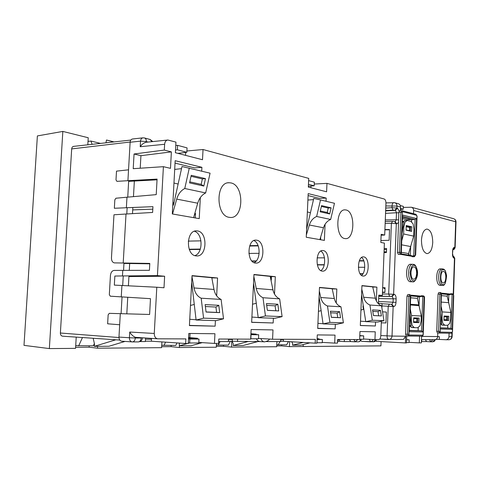 <?xml version="1.0" encoding="UTF-8"?>
<svg xmlns="http://www.w3.org/2000/svg" width="480" height="480" viewBox="0 0 480 480"><rect width="100%" height="100%" fill="white"/><g stroke="black" fill="none" stroke-linecap="round" stroke-linejoin="round"><path stroke-width="0.72" d="M344.832 238.554C335.454 237.654 335.538 209.316 344.922 209.856L346.026 209.97C355.506 211.536 354.858 239.814 345.354 238.614L344.832 238.554M229.212 217.332C215.802 215.892 215.49 182.304 228.9 182.73L230.928 182.922C244.56 185.346 243.84 218.922 230.172 217.446L229.212 217.332M196.134 255.888C185.514 255.3 186.096 229.872 196.692 230.874L197.436 230.94C207.9 231.99 207.21 256.698 196.722 255.93L196.134 255.888M255.48 263.052C246.522 262.596 247.086 239.202 256.02 240.12L256.572 240.174C265.404 241.014 264.768 263.796 255.918 263.082L255.48 263.052M320.79 270.588C325.908 267.918 325.902 253.74 320.784 251.082M323.148 250.566C330.3 251.202 329.73 271.782 322.572 271.134L322.266 271.11C315.024 270.792 315.54 249.714 322.764 250.53L323.148 250.566M361.518 275.406C365.724 272.724 365.772 260.22 361.584 257.508M363.774 256.908C369.978 257.43 369.462 276.654 363.252 276.048L363.006 276.03C356.724 275.784 357.204 256.128 363.468 256.878L363.774 256.908M308.1 195.594L319.464 198.372L326.202 198.066L308.184 193.608L306.246 237.246L324.378 240.396L325.068 224.274M200.334 197.598L199.236 218.634L172.296 213.948L175.17 160.698L201.906 167.31L201.708 171.162M193.614 217.656L197.712 203.208C199.23 198.252 201.876 194.832 205.668 192.936L210.072 173.184L181.992 166.512L173.49 205.098L172.782 204.912M192.018 275.868L211.8 277.692L213.99 289.458C215.022 294.408 217.398 297.738 221.118 299.436L201.186 298.206L203.568 318.156L196.104 320.04L191.676 282.432M211.836 277.878L217.566 277.986L192.036 275.628L189.42 325.59L215.13 326.166L189.432 325.392M253.938 274.704L270.216 276.378L272.946 289.824C273.942 294.246 276.186 297.264 279.66 298.872L282.102 316.62L265.44 315.948L263.004 297.732L279.66 298.872M274.506 294.078L275.316 276.678L271.452 276.588L271.29 280.116L270.972 280.116M275.316 276.678L253.95 274.476L251.652 322.344L273.162 322.98L273.384 318.246M319.482 287.598L332.172 288.768L334.32 298.518C335.328 302.628 337.548 305.388 340.974 306.81L327.474 305.982L329.91 322.374L323.076 323.898L319.086 296.7M332.196 288.888L336.834 289.002L336.246 303.018M335.352 324.27L335.154 328.848L317.712 328.458L319.488 287.4L336.834 289.002M319.332 290.958L320.748 297.498C321.768 301.698 324.006 304.524 327.474 305.982M361.566 294.81L365.772 321.654L372.33 320.232L369.924 305.028C366.696 303.636 364.602 301.038 363.636 297.24L375.336 298.194L372.708 286.884L361.932 285.78M376.35 300.978L376.896 287.13L372.738 287.004M376.896 287.13L361.938 285.594L360.324 325.542L375.372 325.986L375.528 322.014M363.636 297.24L361.794 289.17M308.616 180.624L314.34 182.166L314.178 185.802L308.364 186.252M314.178 185.802L308.454 184.296M320.598 237.264L320.688 239.754M326.202 198.066L326.064 201.24M175.77 145.518L177.6 145.338L187.056 147.882L186.822 152.292L177.864 153.36M186.822 152.292L177.36 149.802L175.53 150.018M194.802 213.456L195.486 213.432L195.252 217.938M175.038 163.116L194.616 167.898L201.906 167.31M132.708 209.91L152.808 209.148M188.58 337.626L189.84 337.632L188.586 337.542M188.514 338.916L189.858 339.036L189.648 342.984L198.792 342.966L198.99 339.066L189.858 339.036M188.556 338.16L198.99 339.066M188.562 338.01L197.478 338.274L197.442 338.934M190.056 333.462L189.84 337.632L197.478 338.274M215.13 326.166L215.412 320.628M216.666 295.848L217.566 277.986M317.112 339.102L322.398 339.51L317.094 339.492M317.13 338.724L319.032 338.844L319.014 339.246M317.13 338.7L319.032 338.844M335.154 328.848L317.718 328.296M250.914 334.176L258.69 334.776L250.89 334.68M251.22 334.2L250.926 333.888M251.232 333.894L256.164 334.128L256.146 334.578M250.932 333.732L256.164 334.128M251.658 322.248L273.162 322.98M359.802 335.604L363.69 335.88L359.79 335.844M283.464 339.276L283.368 341.286L315.168 343.158L315.33 339.39L272.568 339.234L273 329.922L251.136 329.52L250.674 339.15L218.802 339.03L218.58 343.41L214.452 343.422L214.944 333.744L188.802 333.45L188.274 343.494L185.652 343.5L185.892 338.91L157.632 338.796C155.436 338.346 154.314 336.564 154.266 333.462L156.798 287.238L164.004 287.76L164.628 276.246L157.434 275.61L163.404 166.68L170.484 168.348L171.378 151.896L164.31 150.072L164.628 144.282L140.214 146.718C141.828 144.258 143.862 142.764 146.328 142.242L146.364 141.594L148.128 142.062M232.41 339.084L232.302 341.256L259.68 341.568M378.768 295.41L382.362 295.434L378.78 295.122L378.456 303.318L382.044 303.576L381.876 307.836M381.354 321.252L380.79 335.916C380.58 338.154 379.908 339.39 378.768 339.63L374.946 339.618L375.258 331.812L359.964 331.53L359.64 339.558L337.662 339.474L337.512 343.098L334.686 343.11L335.022 335.112L317.292 334.908L316.938 343.152L315.168 343.158M164.628 144.282C164.88 141.72 165.96 140.298 167.868 140.016L175.956 142.122L175.386 152.724L202.506 159.732L203.034 149.52L308.718 178.386L308.328 187.08L326.604 191.802L326.97 183.366L384.246 199.014C385.344 199.554 385.908 200.94 385.944 203.166L384.702 235.05L381.156 234.324L380.838 242.448L384.39 243.12L382.362 295.434M131.952 341.886L121.68 341.196C119.91 340.836 119.004 339.462 118.968 337.08L120.306 313.656L149.61 314.472L150.48 298.668L121.266 296.868L121.92 285.492L114.324 285.114L114.852 276.036L122.466 275.952L122.784 270.384L149.418 270.306L149.802 263.412L123.21 263.01L126.012 214.02L152.622 212.454L152.94 206.67L126.372 207.738L126.978 197.202L156.222 194.634L157.08 179.094L127.92 180.69L130.122 142.248C130.32 140.274 131.19 139.176 132.726 138.954L142.746 137.868M122.466 275.952L157.434 275.61M164.31 150.072L134.052 153.996L133.218 168.684L163.404 166.68M126.012 214.02L113.97 214.776L111.462 257.874C111.474 260.754 112.452 262.428 114.396 262.89L123.21 263.01M194.898 255.606C203.334 253.014 202.95 233.574 194.406 231.264M121.266 296.868L110.28 296.19L109.326 294.612L110.442 275.424C110.832 272.418 112.056 270.75 114.114 270.42L122.784 270.384M360.168 273.888L362.874 273.918M359.262 260.976L363.882 260.976M249.654 246.012L258.216 245.892M252.078 261.204L256.062 261.198M270.552 278.04L271.386 278.058M149.778 263.826L123.954 263.448M151.524 338.412L151.368 341.214L185.652 343.5M254.094 262.662C260.868 260.034 260.712 243.084 253.884 240.576M317.352 264.918L324.234 264.936M189.33 249.558L200.232 249.438M258.516 338.424L272.568 339.234M250.692 338.754L258.498 338.796L258.69 334.776M256.308 338.784L257.748 340.782L259.764 341.568M237.606 339.102L237.486 341.568M280.752 339.264L280.644 341.574L266.298 341.574M221.118 299.436L223.524 318.822L216.138 320.652L196.104 320.04M196.074 319.764L189.75 319.266M190.47 305.454L194.268 304.44M191.976 276.678L194.01 287.952C195.042 293.046 197.436 296.466 201.186 298.206M223.524 318.822L203.568 318.156M218.784 305.316L205.158 304.596L206.052 312.036L219.684 312.612L216.6 312.396L215.946 307.05L218.784 305.316L219.684 312.612M320.646 307.338L321.09 310.692L318.456 311.31M340.974 306.81L343.404 322.824L336.66 324.312L323.076 323.898M323.052 323.73L317.934 323.352M343.404 322.824L329.91 322.374M339.636 311.694L330.414 311.208L331.326 317.328L340.548 317.718L337.722 317.526L337.056 313.116L339.636 311.694L340.548 317.718M228.51 339.066L228.384 341.568L218.676 341.568M337.992 339.48L337.902 341.574L337.572 341.574M363.564 339.012L374.946 339.618M359.658 339.234L363.558 339.252L363.69 335.88M277.842 304.248L278.754 310.926L267.372 310.368L266.46 303.576L277.842 304.248L275.112 305.844L266.7 305.364M270.366 277.104L271.428 277.134M258.216 317.52L251.904 317.058M252.522 304.23L256.332 303.258M372.33 320.232L383.946 320.694L381.552 305.82L369.924 305.028M380.49 310.35L381.39 315.948L373.452 315.558L372.552 309.882L380.49 310.35L378.018 311.676L372.786 311.376M365.754 321.546L360.504 321.186M363.21 305.286L362.952 306.426L363.42 309.42L360.954 309.978M360.33 325.458L375.372 325.986M339.606 339.486L339.528 341.31L344.286 341.574L350.748 341.574L349.362 339.522M203.034 149.52L186.894 150.99M326.97 183.366L314.256 184.05M381.12 235.2L384.702 235.05M121.92 285.492L156.798 287.238M119.67 324.744L107.634 323.802L108.156 314.838L109.284 313.35L120.306 313.656M306.348 234.972L309.354 225.012C310.71 220.854 313.14 218.01 316.644 216.486L330.672 219.462L334.476 203.28L313.788 198.372L306.606 229.188M316.644 216.486L320.52 199.902M331.116 207.84L321.564 205.62L320.118 211.806L329.688 213.93L331.116 207.84L328.254 208.026L327.21 212.484L329.688 213.93M313.494 199.632L307.902 200.046M307.368 211.974L310.446 212.712M172.548 213.99L176.724 199.104C178.26 194.004 180.948 190.47 184.776 188.508L205.668 192.936M184.776 188.508L189.276 168.15M205.476 178.62L191.244 175.308L189.564 182.898L203.82 186.054L205.476 178.62L202.362 178.932L201.15 184.374L203.82 186.054M181.524 168.642L174.702 169.41M173.964 183.03L178.128 184.044M322.272 342.39L334.686 343.11M322.398 339.51L322.26 342.726L316.956 342.738M344.376 339.504L344.286 341.574M198.816 342.42L214.452 343.422M188.304 342.894L189.648 342.984M145.566 338.034L145.368 341.562L139.95 341.562M157.458 338.784L135.384 337.32C132.978 336.24 131.094 334.482 129.738 332.034L154.266 333.462M270.516 277.848L271.392 277.872M194.496 214.542L195.432 214.512M320.4 237.906L320.766 237.906M177.6 145.338L177.36 149.802M174.078 202.44L172.86 203.568M201.15 184.374L189.798 181.848M202.362 178.932L191.022 176.316M319.884 239.616L323.484 227.772C324.816 223.716 327.21 220.944 330.672 219.462M307.14 226.908L306.684 227.394M327.21 212.484L320.316 210.948M328.254 208.026L321.372 206.436M126.372 207.738L114.348 208.272L114.834 199.842L115.944 198.228L126.978 197.202M127.92 180.69L116.922 181.344L115.992 179.892L116.502 171.132L128.544 169.824M157.038 179.82L128.646 181.362M375.336 298.194C376.296 301.914 378.366 304.458 381.552 305.82M361.518 296.04L361.836 296.526M365.772 321.654L377.472 322.086L383.946 320.694M381.39 315.948L373.446 315.516M378.672 315.774L378.018 311.676M263.004 297.732C259.494 296.088 257.232 292.998 256.23 288.456L253.854 276.462M253.41 285.702L254.148 286.71M265.44 315.948L258.24 317.688L274.986 318.306L282.102 316.62M258.24 317.688L253.53 283.218M278.754 310.926L267.366 310.32M275.778 310.734L275.112 305.844M251.034 334.692L250.842 338.76M330.648 312.792L337.056 313.116M331.314 317.256L337.722 317.526M191.544 285.018L192.06 285.684M205.392 306.522L215.946 307.05M206.046 311.946L216.6 312.396M134.052 153.996L140.928 155.67L171.378 151.896M140.928 155.67L140.22 168.222M128.928 276.54L164.628 276.246M189.198 249.216L200.358 249.072M188.268 241.11L200.97 240.846M317.298 264.696L324.288 264.708M317.124 257.868L324.462 257.838M248.88 253.416L259.152 253.326M251.832 260.94L256.302 260.934M249.774 245.67L258.084 245.538M360.03 273.666L363.018 273.696M358.362 267.258L364.746 267.288M359.37 260.694L363.774 260.688M442.056 318.552L442.746 323.232L444.72 325.23L447.6 325.332L449.67 323.508L450.648 318.978L450.87 312.462L442.284 311.91L442.056 318.552L441.306 318.522L441.576 324.876L444.732 325.23L442.32 325.134M417.666 327.756L420.012 325.8L421.122 320.97L421.302 316.026L411.552 315.51L411.366 320.556L412.158 325.548L414.378 327.66L417.666 327.756M414.366 327.66L411.054 327.288L410.592 320.52L411.366 320.556M403.878 226.806L403.092 226.824L404.112 220.65L407.178 220.518L405.06 222.048L403.878 226.806L403.608 233.964L413.67 236.118L413.928 229.098L413.142 223.974L410.88 221.376L407.178 220.518M441.972 285.348L441.768 285.306C437.496 284.712 437.718 269.232 442.002 268.938L442.206 268.914M412.356 281.76L412.11 281.712C407.316 281.01 407.532 264.684 412.338 264.312L410.76 264.258C405.534 263.58 405.102 281.574 410.346 281.742L410.616 281.76M440.406 285.33L440.04 285.33C435.396 285.204 435.792 268.26 440.424 268.884L442.176 268.914M432.732 242.514C432.204 249.468 430.308 253.17 427.038 253.626C423.456 252.558 421.596 248.07 421.47 240.156C421.986 233.376 423.81 229.68 426.936 229.062C430.662 229.956 432.594 234.444 432.732 242.514M418.458 296.628L417.996 296.808L417.408 298.374L421.302 316.026M413.574 279.168C409.932 279.024 410.214 266.49 413.844 266.898L414.024 266.91C417.66 267.168 417.318 279.63 413.682 279.174L413.574 279.168M443.136 282.912C439.914 282.804 440.172 270.996 443.388 271.374L443.532 271.392C446.754 271.602 446.442 283.344 443.226 282.918L443.136 282.912M412.482 256.746L411.9 256.308L400.452 254.328L398.292 254.334L400.362 254.328L401.238 253.29L400.386 254.334L398.46 254.364M398.292 254.334L397.488 252.39L399.408 252.36L400.92 212.256L398.874 212.31L397.488 252.39M396.732 339.546L403.482 339.414L405.66 336.216L405.408 342.924L376.128 341.334L376.176 340.098M406.752 335.94L406.494 342.918L405.408 342.924M408.216 336.012L406.332 335.922L405.564 334.14L407.472 334.23L408.876 296.262L406.974 296.19L405.564 334.14M406.974 296.19L407.862 294.504L409.728 294.576M410.718 295.152L420.96 296.112L421.248 295.77L423.102 295.836M419.562 336.144L419.322 342.888L421.368 342.882L421.602 336.39L437.664 336.564L437.79 332.976M439.242 333.042L437.424 332.958L436.746 331.284L438.576 331.362L439.872 294.15L438.048 294.084L436.746 331.284M438.048 294.084L438.822 292.512L440.616 292.572M441.57 293.148L450.366 294.066L452.46 293.814L453.408 294.816L452.532 293.826M413.52 213.69L413.64 210.504C413.628 208.842 412.878 207.756 411.396 207.246L403.296 207.408M440.898 314.064L441.306 318.522M442.284 311.91L441.162 306.522M450.366 294.066L449.94 294.654L441.6 293.856M441.6 293.886L448.524 294.57M450.87 312.462L447.18 296.184L447.624 294.798L448.134 294.558M410.076 314.604L410.592 320.52M411.552 315.51L410.274 309.15M401.784 240.582L403.608 233.964M403.092 226.824L402.06 233.214M413.67 236.118L408.576 253.578L409.116 255.222M409.938 255.366L401.19 253.848L411.474 255.648L411.9 256.308M449.94 294.654L447.96 294.606M448.11 294.558L448.83 294.636L448.584 301.74M420.96 296.112L420.474 296.748L419.352 296.724L419.052 305.088M420.474 296.748L410.766 295.896M386.556 249.492L384.144 249.492M411.606 219.636L407.046 219.75L402.606 218.664M384.054 251.832L386.466 251.838M408.552 253.656L408.528 254.34M384.024 252.564L386.442 252.522L386.598 248.52L384.18 248.52M398.874 212.31L399.27 211.176L399.942 210.75M394.878 202.764L398.25 203.676C399.738 204.192 400.488 205.302 400.5 207.006L400.362 210.726M417.45 330.636L409.494 330.372M418.212 296.694L419.352 296.724L418.41 296.64M446.52 328.05L440.424 327.828M448.776 339.756L446.04 339.75C447.762 339.558 448.734 338.538 448.962 336.684L449.076 333.222M410.058 315.024L411.054 327.288M440.856 315.354L441.576 324.876M398.622 222.414L396.858 223.782L396.306 223.656L393.618 294.288L391.662 296.406L389.688 296.334L388.68 294.066L394.176 294.336C395.454 294.72 396.108 296.226 396.132 298.854L396 302.382C395.772 304.998 395.01 306.39 393.714 306.564L388.212 306.264L387.078 335.862C387.048 337.902 387.588 339.12 388.698 339.516L388.878 339.516C390.726 339.33 391.776 338.178 392.028 336.072L405.66 336.216M393.714 306.564L391.932 304.326L391.422 304.29M396 302.382L393.072 302.244L391.938 304.332M396.132 298.854L378.642 298.554M394.176 294.336L392.226 296.454L393.204 298.71L393.072 302.244L378.528 301.476M394.518 221.562L396.306 223.656L391.398 223.314L388.68 294.066L382.416 294.024M396.858 223.782L394.962 221.622M398.568 219.9L396.21 219.804L395.304 221.7M398.838 212.85L396.474 212.754L396.21 219.804L385.29 219.924M385.752 208.068L391.998 207.684L397.452 208.128L395.508 210.348L396.474 212.754L385.548 213.36M447 216.924L411.57 207.294M453.102 256.368C453.456 255.948 454.008 256.602 454.764 258.33L454.026 258.15C453.024 257.736 452.514 256.356 452.49 254.01L452.598 250.878C452.778 248.58 453.372 247.416 454.386 247.398L455.13 247.614L456 221.856L413.64 210.504M454.386 247.398L453.12 249.216M452.598 250.878L453.252 249L452.814 249.264M452.49 254.01L452.784 250.95M454.026 258.15L453.078 256.428M446.04 339.75L438.72 339.384M434.586 339.702L434.718 339.702C436.452 339.504 437.436 338.46 437.664 336.564L439.392 336.684L439.302 339.39L436.02 339.372M409.05 342.336L419.322 342.888M406.608 339.81L409.14 339.822L406.614 339.642M409.14 339.822L409.038 342.564L406.506 342.57M382.518 311.832L386.364 312.066L385.95 322.95L381.294 322.812M389.37 304.164L382.038 303.768L389.388 304.17L388.212 306.264L381.954 305.916M391.932 304.326L389.388 304.17L391.374 304.29L393.15 306.528L392.028 336.072L380.802 335.55M382.662 287.658L385.08 287.73L384.894 292.494L382.476 292.452M384.918 229.542L389.544 229.518L389.13 240.27L380.91 240.564M392.562 221.412L391.398 223.314L385.158 223.374M400.5 207.006L396.972 206.07C396.936 204.3 396.18 203.178 394.704 202.716L393.756 202.614C392.754 202.842 392.19 203.88 392.07 205.74L391.998 207.684L392.994 210.102L395.508 210.348L385.644 210.912M453.006 249.51L454.824 247.488L455.694 221.694C455.652 220.128 454.944 219.126 453.576 218.694L447.318 216.996M384.048 287.88L384.03 288.396L385.038 288.858M384.036 252.258L386.448 252.27M360.684 340.542L361.632 341.322L370.548 341.814M375.066 341.394L374.712 341.58M373.146 339.522L372.306 341.172L370.59 341.814L369.27 339.318M384.906 229.824L389.532 229.8M382.656 287.838L385.074 287.916M400.41 209.382L403.23 209.238L400.446 208.5M421.746 339.648L421.68 341.58L426.492 341.58L425.442 339.666M430.524 341.79L426.474 341.58L430.686 341.796L429.528 339.684M437.658 336.666L439.392 336.684M384.906 292.188L382.488 292.158M400.266 205.518L403.338 206.346L403.23 209.238M448.83 302.718L441.312 302.076M410.796 246.57L401.622 244.812M410.43 304.992L419.208 305.64M411.618 231.402L411.792 226.812L406.218 225.522L406.044 230.16L411.618 231.402M413.508 322.44L418.92 322.65L419.082 318.102L413.676 317.844L413.508 322.44M443.94 320.328L448.704 320.544L448.848 316.278L444.09 316.014L443.94 320.328M409.59 230.946L409.542 227.496L410.526 226.86L411.792 226.812M413.508 322.416L417.666 322.578L416.754 321.84L416.868 318.708L417.828 318.06L417.666 322.578L418.92 322.65M413.676 317.862L419.082 318.102M443.94 320.316L447.504 320.478L446.646 319.788L446.748 316.848L447.648 316.236L447.504 320.478L448.704 320.544M444.09 316.044L448.848 316.278M410.766 295.92L418.938 296.652M447.78 325.326L447.684 328.08L450.966 328.278L452.238 329.31L440.28 328.986L441.21 294.216L440.19 332.094L452.118 332.334L452.418 331.692L453.408 294.816L452.238 329.31M447.684 328.08L440.418 327.87M418.23 327.66L418.122 330.654L421.536 330.87L422.898 331.962L409.32 331.692L410.646 295.656L410.31 296.334L408.912 334.296L409.224 335.01L422.76 335.184L423.102 334.5L424.428 297.618L424.128 296.754L422.898 331.962M418.122 330.654L409.494 330.456M402.654 217.428L411.654 219.648L415.098 219.504L416.556 218.556L415.2 255.672L415.53 255.03L416.952 216.09L416.652 215.31L402.756 211.728L402.384 212.352L400.878 252.444L401.184 253.386L400.212 254.304L399.408 252.36L400.878 252.444M411.654 219.648L411.576 221.706M410.64 247.068L410.328 255.45M412.338 256.746L414.204 256.722L415.2 255.672L414.066 256.692L412.176 256.716M411.798 255.966L415.11 255.714M401.298 253.428L402.606 215.052L416.556 218.556M402.606 215.052L401.238 253.29M410.31 296.334L408.876 296.262L409.758 294.576L410.712 295.608M409.872 294.588L407.862 294.504M410.778 295.5L409.32 331.692M409.488 330.6L421.536 330.87L422.778 296.496L424.08 296.85M420.84 296.424L422.778 296.496L423.156 295.842L424.128 296.754L423.216 295.848M441.21 294.216L439.872 294.15L440.646 292.572L441.564 293.544M440.784 292.584L438.822 292.512M441.522 293.358L440.28 328.986M440.304 328.188L440.394 328.56M440.418 327.972L450.966 328.278L452.112 294.426L453.336 294.762M276.738 345.918L281.682 345.888L289.416 346.626L303.126 346.518L303.216 344.568L303.126 346.518L380.922 345.882L381.084 341.604M216.312 346.332L223.482 346.284L231.51 347.1L276.702 346.734L276.942 341.574M161.658 346.71L171.102 346.644L179.328 347.526L216.27 347.226L216.462 343.416M75.612 347.298L89.118 347.202L97.536 348.192L161.604 347.67L161.916 341.916M87.816 144.81L88.236 137.748L62.838 131.418L49.35 348.582L75.546 348.366L76.224 337.116M49.35 348.582L24 345.366L37.38 135.924L62.838 131.418M88.038 141.096L88.902 141.312M303.264 342.456L292.572 345.192L300.954 345.144L309.972 342.852M276.792 344.766L286.704 344.826L288.408 341.58M278.226 344.868L279.954 341.574M291.654 341.772L292.65 343.38L292.572 345.192M231.798 341.256L231.51 347.1M247.878 341.568L233.118 345.54L243.198 345.48L257.862 341.568M216.378 345.036L228.378 345.126L230.334 341.256M218.214 345.18L220.032 341.568M232.038 341.256L233.22 343.548L233.118 345.54M179.412 345.852L179.328 347.526M289.638 341.652L289.416 346.626M187.638 343.494L179.268 345.852L191.004 345.786L202.278 342.642M161.736 345.276L175.788 345.402L176.994 342.924M188.286 343.308L189.486 342.972M163.974 345.462L165.57 342.162M178.896 343.05L179.382 343.704L179.268 345.852M97.65 346.332L97.536 348.192M115.794 339.792L94.32 346.35L108.936 346.266L125.016 341.424M75.714 345.636L93.318 345.828L94.29 343.716M78.66 345.906L82.464 337.536M94.32 346.35L94.464 343.95L93.192 338.262M62.622 336.198L119.754 340.056L62.622 336.198C61.152 335.934 60.408 334.878 60.378 333.018L118.962 337.542M130.14 142.032L71.682 148.902L60.378 333.018M71.682 148.902C71.868 147.342 72.588 146.49 73.842 146.346L130.812 140.07M114.078 141.912L106.488 140.004L113.694 141.954M106.488 140.004L105.96 142.806M88.02 141.42L90.966 141.048L92.1 144.336M339.588 339.828L337.974 339.828M283.446 339.654L280.734 339.648M232.386 339.492L228.486 339.48M151.476 339.24L145.5 339.222M134.352 181.056L133.464 196.632M132.846 207.48L132.498 213.636M129.666 263.532L129.276 270.366M128.964 275.886L128.4 285.816M127.752 297.27L126.81 313.836M128.688 180.648L127.746 197.136M127.14 207.708L126.78 213.972M123.978 263.022L123.552 270.378M123.234 275.946L122.688 285.528M122.034 296.916L121.08 313.674M145.392 341.208L151.368 341.214M228.402 341.256L232.302 341.256M280.656 341.28L283.368 341.286M337.914 341.31L339.528 341.31M100.548 143.406L90.966 141.048M89.202 345.852L89.118 347.202M171.168 345.426L171.102 346.644M223.542 345.15L223.482 346.284M281.73 344.85L281.682 345.888M264.498 341.856L264.342 341.85C262.824 341.7 261.666 340.608 260.868 338.562M213.624 277.926L211.818 277.764M333.198 288.918L332.184 288.828M140.214 146.718L140.526 141.15L130.122 142.248M118.968 337.08L129.414 337.752L129.738 332.034M355.122 341.82L350.766 341.574M135.384 337.32L135.348 337.986L141.222 338.01C140.934 340.392 139.956 341.688 138.282 341.91L132.528 341.91M142.488 337.944L141.234 337.758M180.048 153.93L180.09 153.096M176.724 199.104L197.712 203.208M309.354 225.012L323.484 227.772M256.23 288.456L272.946 289.824M334.32 298.518L320.748 297.498M192.018 338.466L192.042 338.022M213.99 289.458L194.01 287.952M185.694 152.424L185.538 155.346M310.986 186.048L310.908 187.746M121.68 341.196L132.396 341.91C134.076 341.688 135.054 340.38 135.348 337.986L129.414 337.752C129.462 340.188 130.362 341.574 132.12 341.904L138.282 341.91C140.718 341.682 142.122 340.368 142.488 337.968L142.494 337.836M353.814 339.54L355.338 341.826L357.762 339.552M360.744 339.24C360.474 340.83 359.652 341.688 358.278 341.826L358.152 341.82M140.526 141.15L146.364 141.594C146.382 139.596 145.722 138.378 144.39 137.94L143.13 137.832C141.63 138 140.766 139.104 140.526 141.15M144.54 137.982L150.102 139.47L151.956 141.666M413.514 280.74C411.78 280.926 410.652 278.19 410.13 272.526C411.066 267.072 412.38 264.672 414.078 265.338C415.8 265.218 416.91 267.954 417.408 273.54C416.508 278.934 415.212 281.334 413.514 280.74M443.082 284.394C439.17 286.386 439.848 266.85 443.586 269.91C447.444 268.068 446.784 287.286 443.082 284.394M453.246 294.12L454.458 258.234L453.036 256.35M397.452 208.128L399.27 211.176M394.95 210.204L396.9 207.984L396.972 206.07L385.836 205.95M448.962 336.684L451.806 336.714L451.932 333.024M401.34 252.3L408.576 253.578M378.732 296.334L391.662 296.406M394.866 221.598L392.454 221.4M452.256 332.658L452.118 336.708C451.896 338.55 450.822 339.57 448.908 339.762C450.618 339.594 451.584 338.58 451.806 336.714L452.118 336.702M388.656 339.51L379.806 339.048L396.87 339.552M447.18 296.184L441.54 295.626M417.408 298.374L410.694 297.78M385.656 210.534L392.994 210.102M378.732 296.238L389.688 296.334M375.948 339.618L373.452 341.814M435.108 339.678L432.762 341.79M432.918 339.696L430.686 341.796L432.876 341.796L434.556 341.166L435.378 339.624M419.004 304.902L410.454 304.254M440.568 323.622L441.486 323.682M403.878 222.018L402.48 222.09M409.668 325.644L410.928 325.728M441.534 324.336L440.544 324.264L441.534 324.336M403.98 221.412L402.498 221.49L403.98 221.4M409.644 326.322L410.982 326.418L409.644 326.322M406.206 225.858L410.526 226.86L410.364 231.12M409.542 227.496L406.17 226.722M406.056 229.908L409.428 230.658M416.868 318.708L413.652 318.558M413.538 321.714L416.754 321.84M446.748 316.848L444.066 316.704M443.964 319.662L446.646 319.788M450.618 293.748L452.412 293.808L452.112 294.426L450.252 294.36M452.118 332.334L451.224 333.258L439.248 333.042L438.576 331.362L439.92 331.422M422.76 335.184L421.836 336.168L408.312 336.018M414.48 256.668L414.066 256.692L413.76 255.942L415.098 219.504L402.69 216.42M402.384 212.352L400.92 212.256L402.06 210.714L399.84 210.738M412.398 256.752L414.27 256.722L415.53 255.03M409.224 335.01L408.234 336.018L407.472 334.23L408.912 334.296M424.428 297.618L424.542 297.636C424.56 296.694 424.14 296.1 423.288 295.854L421.248 295.77M416.652 215.31L415.764 214.308M402.114 210.732L415.968 214.326L416.952 216.09M402.756 211.728L402.06 210.714M423.102 334.5L423.216 334.5C423.168 335.448 422.706 336 421.836 336.168L406.332 335.922M440.19 332.094L439.284 333.042L437.424 332.958M259.608 341.568L264.636 341.862C267.726 341.052 269.286 340.116 269.322 339.048M344.472 209.892L344.922 209.856M227.832 182.856L228.9 182.73M196.692 230.874L196.164 230.88M256.02 240.12L255.666 240.126M350.724 341.574L358.278 341.826C359.892 341.688 360.852 340.83 361.164 339.24M152.808 141.576L150.102 139.47M146.358 142.242L167.406 140.064M136.02 337.428L157.632 338.796M441.768 285.306L442.278 285.378C444.402 286.26 445.836 283.092 446.598 275.874C445.32 268.476 443.532 269.328 442.818 268.926L442.002 268.938M412.11 281.712L412.698 281.79C414.024 282.954 418.572 277.674 417.366 270.528C415.458 263.496 414.09 264.852 413.292 264.294L412.338 264.312M442.02 285.354L440.19 285.342M412.422 281.772L410.532 281.76M452.676 254.076L453.138 256.524L452.724 256.296M454.764 258.336L453.546 294.522M434.718 339.702L421.488 339.648M394.704 202.716L385.95 202.89M456 221.856C455.958 220.272 455.148 219.216 453.576 218.694M453 249.534C453.72 249.93 454.428 249.294 455.124 247.614M376.332 339.624L375.348 341.196L373.842 341.808L361.632 341.322M385.23 221.478L392.412 221.4M414.378 327.66L411.882 327.552M417.072 216.144L415.65 255.072M424.542 297.636L423.216 334.5M452.412 293.808L453.738 295.5L452.514 331.692L451.224 333.258L439.284 333.042"/></g></svg>
